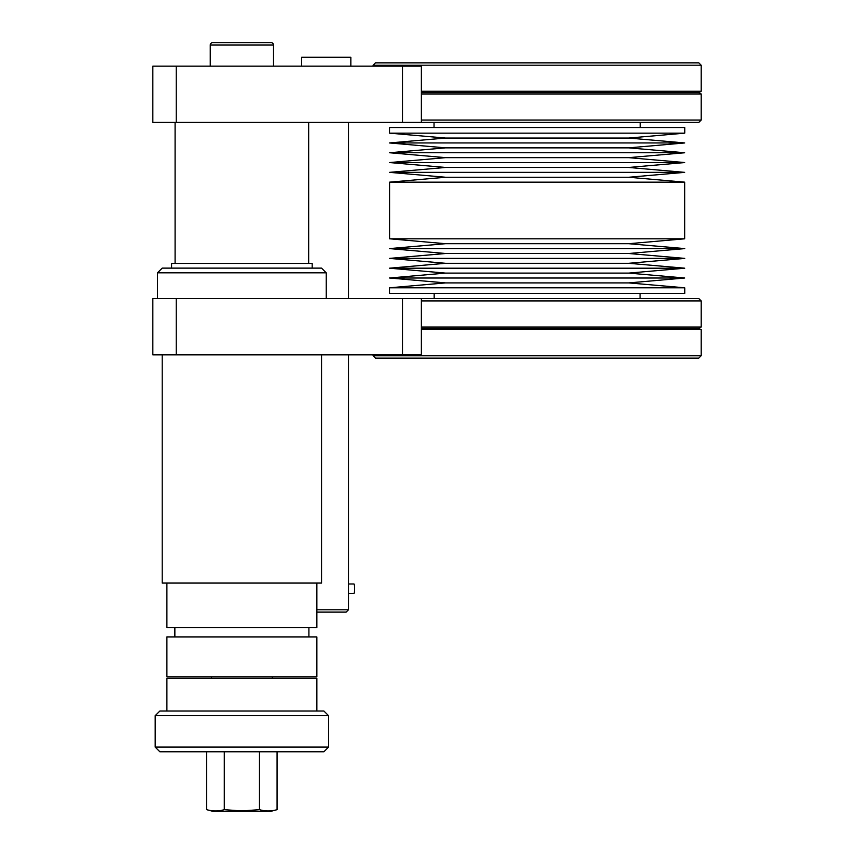 <?xml version="1.0" encoding="UTF-8"?>
<svg xmlns="http://www.w3.org/2000/svg" width="854" height="854" viewBox="0 0 854 854"><rect width="100%" height="100%" fill="white"/><g stroke="black" fill="none" stroke-linecap="round" stroke-linejoin="round"><path stroke-width="1.28" d="M348.496 354.826L348.496 609.777L346.158 612.115L316.866 612.115M348.496 593.37L353.962 593.37A4.686 0.651 -90 0 0 354.613 588.684A4.686 0.651 -90 0 0 353.962 583.997L348.496 583.997M316.866 609.777L348.496 609.777M348.496 298.59L348.496 122.368M176.244 66.132L152.834 66.132L152.834 122.368L421.374 122.368L421.374 66.132L176.244 66.132L176.244 122.368M402.49 122.368L402.49 66.132M421.374 91.261L701.166 91.261L701.166 65.192L373.102 65.192L373.102 66.132M701.166 91.261L698.818 92.616L701.166 93.961L421.374 93.961M421.374 92.616L698.818 92.616M421.374 120.03L701.166 120.03L698.818 122.368L421.374 122.368M373.102 65.192L375.45 62.854L698.818 62.854L701.166 65.192M698.818 358.104L375.45 358.104L373.102 355.766L701.166 355.766L698.818 358.104M373.102 354.826L373.102 355.766M701.166 355.766L701.166 329.697L421.374 329.697L421.374 326.997L701.166 326.997L698.818 328.352L701.166 329.697M421.374 326.997L421.374 298.59L152.834 298.59L152.834 354.826L421.374 354.826L421.374 329.697M421.374 328.352L698.818 328.352M402.49 298.59L402.49 354.826M176.244 298.59L176.244 354.826M421.374 298.59L698.818 298.59L701.166 300.928L421.374 300.928M434.174 293.434L434.174 298.59M640.094 298.59L640.094 293.434M389.509 293.434L684.759 293.434L684.759 287.809L389.509 287.809L389.509 293.434M628.736 253.499L445.532 253.499L389.509 248.599L445.532 243.7L628.736 243.7L684.759 248.599L628.736 253.499L684.759 258.399L628.736 263.299L684.759 268.199L628.736 273.099L684.759 278.009L628.736 282.909L684.759 287.809M628.736 282.909L445.532 282.909L389.509 278.009L445.532 273.099L389.509 268.199L445.532 263.299L389.509 258.399L445.532 253.499M389.509 287.809L445.532 282.909M684.759 278.009L389.509 278.009M628.736 273.099L445.532 273.099M684.759 268.199L389.509 268.199M628.736 263.299L445.532 263.299M684.759 258.399L389.509 258.399M684.759 248.599L389.509 248.599M445.532 243.7L389.573 238.8L684.705 238.8L628.736 243.7M684.705 238.8L684.705 182.158L389.573 182.158L389.573 238.8M628.736 147.859L445.532 147.859L389.509 142.949L445.532 138.049L628.736 138.049L684.759 142.949L628.736 147.859L684.705 152.749L628.672 157.648L684.705 162.559L628.672 167.459L684.705 172.359L628.672 177.258L684.705 182.158M628.672 177.258L445.596 177.258L389.573 172.359L445.596 167.459L389.573 162.559L445.596 157.648L389.573 152.749L445.532 147.859M389.573 182.158L445.596 177.258M684.705 172.359L389.573 172.359M628.672 167.459L445.596 167.459M684.705 162.559L389.573 162.559M628.672 157.648L445.596 157.648M684.705 152.749L389.573 152.749M684.759 142.949L389.509 142.949M445.532 138.049L389.509 133.149L684.759 133.149L628.736 138.049M684.759 133.149L684.759 127.524L389.509 127.524L389.509 133.149M434.035 122.368L434.035 127.524M640.244 127.524L640.244 122.368M326.239 298.59L326.239 272.81L157.52 272.81L157.52 298.59M157.52 272.81L162.207 268.124L321.552 268.124L326.239 272.81M312.18 268.124L312.18 263.438L171.579 263.438L171.579 268.124M162.207 354.826L162.207 583.068L321.552 583.068L321.552 354.826M166.893 583.068L166.893 627.583L316.866 627.583L316.866 583.068M174.856 627.583L174.856 636.956M308.902 636.956L308.902 627.583M316.866 636.956L166.893 636.956L166.893 676.795L316.866 676.795L316.866 636.956M211.418 676.795L211.418 678.204M272.341 678.204L272.341 676.795M316.866 711.008L316.866 678.204L166.893 678.204L166.893 711.008M323.89 711.008L159.869 711.008L155.182 715.695L328.576 715.695L323.89 711.008M155.182 715.695L155.182 747.09L328.576 747.09L328.576 715.695M328.576 747.09L323.89 751.776L159.869 751.776L155.182 747.09M224.282 751.776L224.282 809.667L241.885 810.937L259.477 809.667L259.477 751.776M277.07 751.776L277.07 809.667C271.198 811.375 265.338 811.375 259.477 809.667M206.689 751.776L206.689 809.667C212.561 811.375 218.421 811.375 224.282 809.667M206.689 809.667L212.774 811.3L270.985 811.3L277.07 809.667M273.515 66.132L273.515 45.048L210.244 45.048L210.244 66.132M210.244 45.048A2.349 2.349 0 0 1 212.593 42.7L271.166 42.7A2.349 2.349 0 0 1 273.515 45.048M271.166 42.7L258.1 42.7M233.772 42.7L212.593 42.7M350.845 66.132L350.845 57.229L301.633 57.229L301.633 66.132M701.166 120.03L701.166 93.961M701.166 326.997L701.166 300.928M308.668 122.368L308.668 263.438M175.091 122.368L175.091 263.438"/></g></svg>
